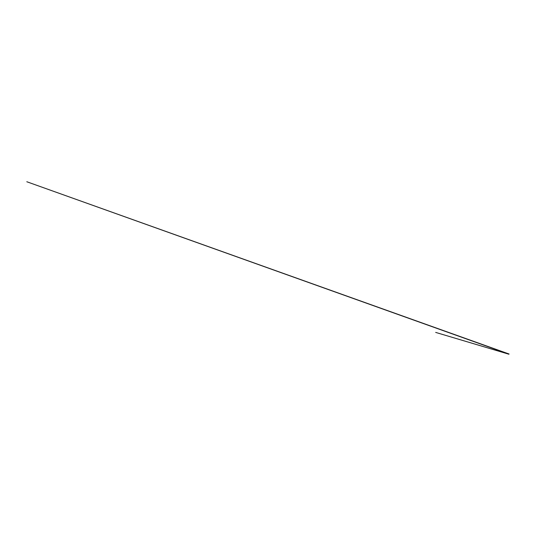 <?xml version="1.0" encoding="UTF-8"?>
<svg xmlns="http://www.w3.org/2000/svg" width="536" height="536" viewBox="0 0 536 536"><rect width="100%" height="100%" fill="white"/><g stroke="black" fill="none" stroke-linecap="round" stroke-linejoin="round"><path stroke-width="0.8" d="M508.818 354.195L435.674 332.407L508.744 354.155M509.093 354.015L26.8 181.744L508.979 354.155"/></g></svg>
